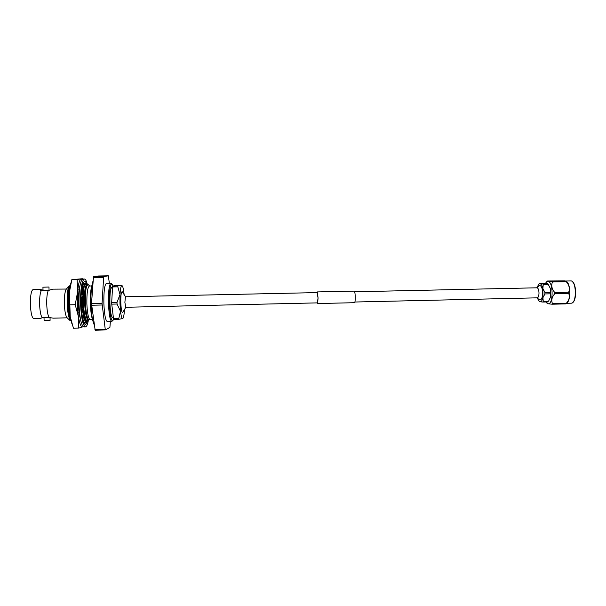 <?xml version="1.0" encoding="UTF-8"?>
<svg xmlns="http://www.w3.org/2000/svg" width="606" height="606" viewBox="0 0 606 606"><rect width="100%" height="100%" fill="white"/><g stroke="black" fill="none" stroke-linecap="round" stroke-linejoin="round"><path stroke-width="0.91" d="M570.496 280.934L570.897 280.926C576.495 280.434 577.654 303.023 571.178 303.197C576.897 303.689 576.579 280.752 570.867 280.926L565.974 281.025L566.64 281.608C570.625 284.335 570.973 299.796 567.11 302.689L566.262 303.371C569.231 300.038 570.034 296.705 568.67 293.387L568.67 292.243C570.041 288.668 569.231 285.153 566.254 281.692L565.148 280.866L547.566 281.002L552.081 281.381L552.467 281.987C551.043 285.517 551.824 289.039 554.793 292.554L554.793 293.698C551.839 297.099 551.074 300.432 552.498 303.697L552.119 304.212L547.468 303.682M545.9 301.977L547.975 303.72C553.49 305.189 553.46 281.29 547.938 281.411L546.491 281.957L545.408 283.419M537.499 298.5L539.476 301.697L542.787 302.046L543.264 301.387L542.915 297.697L544.915 293.94L544.915 292.456L542.893 288.539L543.234 284.593L542.749 283.805L539.385 283.547L547.824 283.608L550.286 288.373L550.301 297.531L548.559 301.212L550.301 297.531L550.286 288.373L547.847 283.631M539.204 301.462L539.976 301.826C541.256 301.909 542.234 300.531 542.915 297.697L542.893 288.539C542.196 285.532 541.211 283.911 539.938 283.676L538.817 284.093L537.249 287.123M548.286 301.265L543.264 301.387M544.915 293.94L549.968 293.827M542.787 302.046L547.801 301.932M547.771 283.691L542.749 283.805M549.968 292.342L544.915 292.456M543.234 284.593L548.263 284.479M565.86 281.093L552.081 281.381M552.119 304.212L565.868 303.886M554.793 293.698L568.67 293.387M566.262 303.371L552.498 303.697M552.467 281.987L566.254 281.692M568.67 292.243L554.793 292.554M537.158 297.826L537.272 297.834C538.333 297.546 538.908 295.955 538.999 293.046C538.878 289.979 538.257 288.229 537.136 287.805L354.684 291.774M539.317 285.623L539.393 285.593C541.302 285.403 542.4 287.903 542.681 293.092C542.476 297.841 541.484 300.121 539.711 299.94L539.635 299.902M317.127 292.592L318.044 298.031L317.355 302.879M317.089 292.6L317.347 291.918L354.275 291.115C354.813 291.494 355.139 293.524 355.245 297.205C355.252 300.553 355.01 302.386 354.54 302.697L317.605 303.545L317.324 302.879M317.347 291.918L318.059 298.038L317.605 303.545M94.278 324.884C92.513 321.498 91.408 314.567 90.968 304.091C90.733 293.152 91.423 285.494 93.029 281.123M87.4 284.653C86.507 280.972 85.514 279.101 84.423 279.033C81.696 280.608 80.416 289.054 80.59 304.371C81.302 318.264 82.931 325.755 85.499 326.839C86.65 326.695 87.605 324.536 88.355 320.347M84.423 279.033L82.863 279.063C80.106 280.639 78.81 289.085 78.977 304.409C79.697 318.301 81.348 325.793 83.931 326.876L85.499 326.839M83.59 322.195L86.916 322.543L83.651 322.347M85.976 323.718L85.143 324.763L82.704 319.521L81.136 307.643L83.295 307.643L81.871 306.901L81.166 307.136M86.916 322.543L85.143 324.763M85.438 322.65L84.416 323.831M85.628 322.331L86.196 320.309M86.241 320.173L86.166 321.43L87.491 321.619L88.612 319.968L88.075 319.089C86.749 316.127 85.878 311.075 85.461 303.924C85.135 295.069 85.605 288.933 86.863 285.517L88.438 284.775L89.718 285.987M85.787 324.468L87.461 321.347M80.984 298.773L83.204 295.243L81.106 293.849L81.159 307.643M81.727 288.358L84.492 285.934L82.621 283.744L81.166 293.887M82.802 283.547L86.613 283.32L85.029 281.229L84.385 281.343L82.704 283.843M86.067 283.426L86.756 284.797L86.241 283.343M87.484 320.082L86.166 321.43M84.431 283.449L83.719 284.396M84.029 284.926L84.62 284.487M91.741 285.949L89.468 285.994C87.605 287.13 86.734 293.069 86.863 303.826C87.325 313.355 88.415 318.627 90.127 319.65L87.946 319.983C83.87 316.218 83.446 284.214 86.666 285.259L85.408 283.797L85.9 283.366M79.515 288.714L78.939 289.229L79.522 288.607M78.795 289.357L79.416 289.607M78.916 299.159L78.03 300.568L78.916 301.084M78.909 300.765L78.03 300.568M79.416 311.514L78.75 312.772L79.659 313.787M81.499 311.431L83.295 307.643M83.446 321.801L84.734 318.12L83.249 317.718L82.522 318.347M84.734 318.12L82.704 319.521M80.818 320.832L80.969 321.453M78.288 300.72L79.189 311.938L78.568 300.887M78.568 299.712L79.333 289.57M84.931 322.218L85.355 320.051M79.038 313.097L80.681 320.226M79.916 285.858L79.113 289.062M79.045 289.463L78.257 300.205M78.257 300.705L78.947 312.401M82.09 279.449L81.181 279.108C79.484 279.654 78.295 283.949 77.598 292.001C77.03 300.432 77.303 308.59 78.401 316.476C79.606 323.892 81.052 327.346 82.742 326.823L83.151 326.528M84.12 283.866L84.007 283.479M78.742 328.088L73.44 328.217L70.228 316.665L69.41 292.175L71.826 279.654L82.378 278.73L77.144 279.548L77.598 292.001L75.212 304.704L78.401 316.476L78.742 328.088L82.742 326.823M69.804 304.826L75.212 304.704M71.826 279.654L77.144 279.548M71.962 324.005L70.228 316.665C69.076 308.78 68.804 300.614 69.41 292.175L71.144 282.138M80.454 319.104L79.181 314.044M84.098 320.263L83.408 321.619M78.272 300.175L78.265 299.432M94.922 329.573L105.247 329.308L102.05 303.477L91.514 303.712L95.165 330.194L105.474 329.937L109.913 327.369L110.36 321.468M112.867 320.513L111.777 321.438C110.08 320.536 108.982 314.552 108.474 303.47C108.307 291.266 109.125 284.525 110.921 283.26L112.057 284.131M111.777 321.438L107.285 321.544C105.527 320.65 104.391 314.658 103.868 303.576C103.709 291.357 104.565 284.615 106.429 283.35L110.921 283.26M113.042 286.032L112.224 284.282C110.216 283.729 109.277 290.1 109.383 303.409C109.997 315.544 111.209 321.188 113.027 320.354L113.625 319.074M113.345 317.294L112.489 317.317C111.163 316.597 110.3 311.893 109.906 303.205C109.777 293.637 110.413 288.35 111.815 287.342L112.527 287.327M119.958 303.068L120.518 311.31L117.034 304.03L111.746 304.151L111.693 302.599L116.988 302.477L120.018 294.554L119.958 303.068M116.988 302.477L117.034 304.03M92.65 320.021C91.43 316.68 90.68 311.295 90.385 303.871C90.196 295.523 90.695 289.403 91.877 285.524M90.127 319.65L92.491 319.597M67.168 317.817L66.986 317.642C65.562 315.681 64.691 311.204 64.365 304.212C64.221 296.432 64.88 291.38 66.342 289.047L52.752 289.145L48.351 290.494C45.738 295.152 46.42 314.378 49.291 317.559L53.343 318.15L67.168 317.824M69.788 320.324L70.235 320.566C68.622 317.559 67.599 312.151 67.168 304.341C66.887 294.857 67.569 288.767 69.198 286.07L69.402 285.85C66.251 287.888 66.895 315.779 70.864 320.112M84.378 286.032C83.386 290.032 83.067 296.031 83.431 304.03C83.901 311.582 84.863 317.006 86.302 320.309L85.84 320.127M82.961 295.63L83.083 304.038C83.552 311.59 84.514 317.014 85.961 320.316M85.749 283.79L84.423 285.865M86.62 285.267L85.575 283.828M85.408 283.797L84.173 285.57M83.939 286.418L82.977 295.092M82.09 315.991L82.674 318.218M84.226 285.259L82.749 283.896M83.749 285.07L82.787 283.881M33.686 289.554L33.421 289.562C28.899 289.501 29.709 319.559 34.201 318.612L40.284 318.468L42.268 317.726C39.284 314.544 38.595 295.304 41.306 290.638L39.42 289.433L43.041 290.054M49.291 317.559L42.268 317.726L40.284 318.468M42.935 287.199L43.049 290.425L49.033 290.274L48.995 287.024L42.935 287.199L48.995 287.024M44.003 317.62L44.109 320.574L50.078 320.377L50.056 317.658M91.514 303.712L93.468 276.745L98.339 275.995L108.33 275.806L103.815 276.548L93.468 276.745M102.096 305L91.567 305.242M93.271 277.533L103.634 277.328L102.05 303.477M109.368 283.29L108.33 275.806M103.634 277.328L103.815 276.548M105.474 329.937L105.247 329.308M43.041 290.206L40.397 290.365M41.306 290.638L48.351 290.494M49.912 290.069L49.101 290.1M87.946 319.983L86.302 320.309M84.31 318.658L85.143 320.051L83.492 320.377M82.552 287.638L81.712 294.243M81.605 297.781L81.977 306.954M82.257 309.59L84.022 317.93M79.348 289.577L78.757 299.417M78.78 301.008L79.045 306.015M69.895 287.789C69.054 291.986 68.804 297.561 69.152 304.507M85.787 320.036L85.143 320.051M83.484 286.82L82.393 294.705M82.333 296.629L82.727 307.348M82.848 308.492C83.408 313.438 84.196 316.968 85.219 319.067L85.613 319.741M86.787 285.668L86.507 286.183C84.257 290.403 84.984 313.719 88.052 319.044L88.249 319.407M70.144 285.6L69.402 285.85M70.341 285.199L70.266 285.358C68.44 289.168 68.016 303.583 69.781 313.332M70.94 320.43L70.235 320.566M70.069 285.88L69.538 286.752C67.349 290.994 67.637 310.484 70.394 317.703M118.753 318.62L118.965 319.286L113.746 319.407L113.527 318.748L118.753 318.62L120.518 311.31C121.155 316.415 121.904 318.832 122.76 318.544L122.904 318.423C123.624 317.521 124.124 314.787 124.397 310.227M124.033 293.887L123.957 293.198C123.48 289.047 122.889 286.57 122.177 285.767L121.776 285.623C120.92 286.055 120.329 289.032 120.018 294.554L117.791 286.82L112.549 286.933L112.724 286.108L121.867 285.517L115.284 285.456L112.724 286.108M117.958 286.002L117.791 286.82M122.844 318.491L118.965 319.286M111.693 302.599L112.549 286.933M113.527 318.748L111.746 304.151M317.597 292.584L125.457 296.773L124.874 302.333L125.737 307.272M125.813 307.28L122.738 312.431C121.776 312.87 121.139 309.628 120.806 302.712C120.73 295.137 121.223 291.486 122.276 291.766L125.578 296.773M572.776 282.101C576.336 285.184 576.639 298.69 573.223 301.924M125.692 307.28L317.824 302.871M354.911 302.015L537.272 297.834M566.474 303.311L571.178 303.197M546.968 303.25L547.513 303.72M546.491 281.957L547.415 281.078M538.817 284.093L539.385 283.547M539.393 285.593L536.636 287.812M536.855 297.841L539.711 299.94M70.485 284.532L70.97 282.835M71.319 321.968L71.614 322.839M66.986 317.642L69.872 320.407M33.557 289.547L39.572 289.418M84.105 285.487L84.431 284.865M85.219 319.067L85.938 320.286M86.507 286.183L86.863 285.517M66.342 289.047L69.198 286.07M70.266 285.358L69.538 286.752"/></g></svg>
